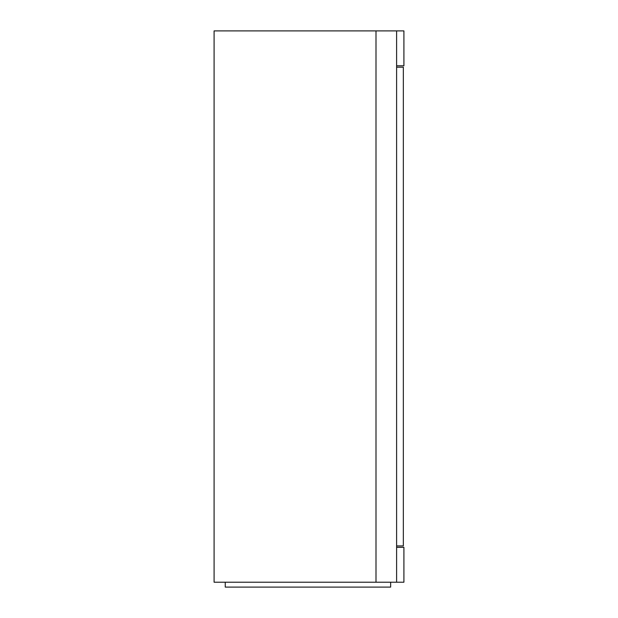 <?xml version="1.0" encoding="UTF-8"?>
<svg xmlns="http://www.w3.org/2000/svg" width="618" height="618" viewBox="0 0 618 618"><rect width="100%" height="100%" fill="white"/><g stroke="black" fill="none" stroke-linecap="round" stroke-linejoin="round"><path stroke-width="0.93" d="M403.338 67.192L396.609 67.192L396.609 545.926L403.338 545.926L396.609 545.926L396.609 67.192L403.338 67.192L403.338 545.926L403.338 67.192M396.609 547.324L396.609 582.218L403.909 582.218L214.091 582.218L214.091 30.9L375.999 30.9L375.999 582.218L214.091 582.218L214.091 30.9L375.999 30.9L375.999 582.218L396.609 582.218L396.609 30.9L396.609 582.218L396.609 547.324L403.909 547.324L403.909 582.218L403.909 547.324L396.609 547.324M225.253 582.218L225.253 587.1L390.653 587.1L390.653 582.218L390.653 587.1L225.253 587.1L225.253 582.218M396.609 30.9L375.999 30.9L396.609 30.9L396.609 65.794L403.909 65.794L396.609 65.794L396.609 30.9L403.909 30.9L403.909 65.794L403.909 30.9L396.609 30.9"/></g></svg>
